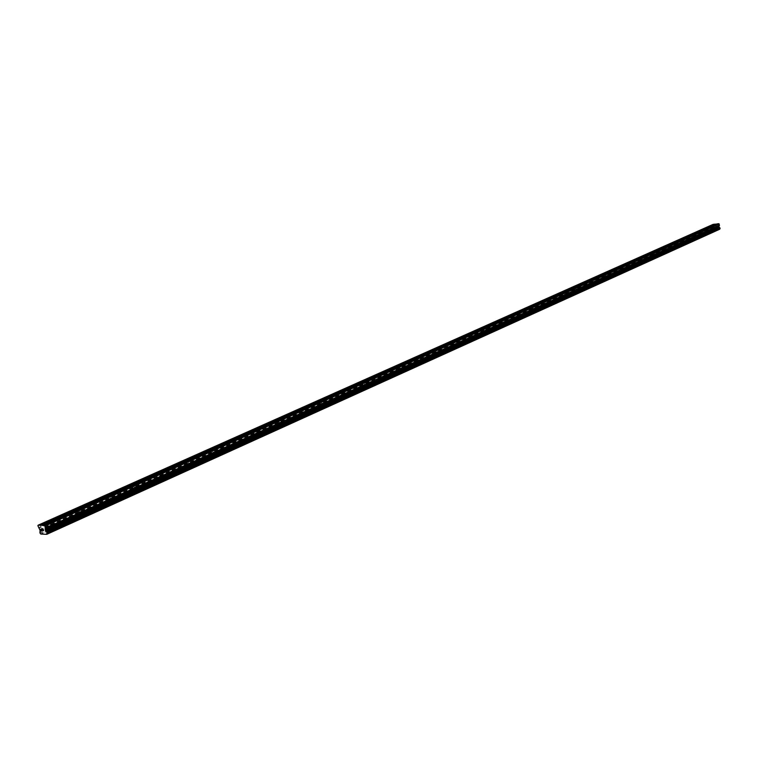 <?xml version="1.0" encoding="UTF-8"?>
<svg xmlns="http://www.w3.org/2000/svg" width="758" height="758" viewBox="0 0 758 758"><rect width="100%" height="100%" fill="white"/><g stroke="black" fill="none" stroke-linecap="round" stroke-linejoin="round"><path stroke-width="0.57" stroke-dasharray="3.79 2.84" d="M52.994 520.613L50.274 521.826M51.203 524.868L54.045 524.508L51.203 524.868M55.334 529.804L56.433 529.103C56.272 528.44 54.775 528.629 51.932 529.671L50.824 530.373C50.985 531.045 52.492 530.856 55.334 529.804L56.433 529.112C56.272 528.449 54.775 528.639 51.932 529.681L50.833 530.382C50.985 531.045 52.492 530.856 55.334 529.814M81.807 507.737L79.183 508.912M80.026 511.925L82.84 511.574L80.026 511.925M84.129 516.766L85.171 516.103C84.981 515.459 83.503 515.648 80.718 516.662L79.675 517.326C79.855 517.97 81.343 517.78 84.129 516.766L85.171 516.103C84.991 515.459 83.503 515.648 80.718 516.662L79.675 517.335C79.855 517.979 81.343 517.79 84.129 516.766M109.664 495.296L107.124 496.424M107.892 499.418L110.668 499.067L107.892 499.418M111.957 504.155L112.942 503.53C112.734 502.905 111.265 503.094 108.546 504.089L107.551 504.714C107.759 505.34 109.228 505.15 111.957 504.155L112.942 503.53C112.734 502.914 111.265 503.104 108.546 504.089L107.551 504.724C107.759 505.34 109.228 505.16 111.966 504.165M136.592 483.253L134.138 484.353M134.829 487.328L137.586 486.968L134.829 487.328M138.866 491.97L139.804 491.374C139.567 490.777 138.117 490.957 135.445 491.923L134.507 492.529C134.734 493.126 136.194 492.937 138.866 491.97L139.804 491.374C139.576 490.777 138.117 490.966 135.445 491.933L134.507 492.529C134.744 493.126 136.194 492.946 138.875 491.97M162.648 471.609L160.27 472.679M160.895 475.626L163.624 475.266L160.895 475.626M164.903 480.174L165.784 479.606C165.538 479.028 164.098 479.217 161.473 480.165L160.592 480.733C160.838 481.311 162.278 481.122 164.903 480.174L165.794 479.615C165.538 479.037 164.098 479.217 161.482 480.165L160.592 480.733C160.838 481.311 162.278 481.131 164.903 480.184M187.87 460.343L185.568 461.366M186.127 464.294L188.827 463.943L186.127 464.294M190.106 468.757L190.94 468.217C190.675 467.667 189.254 467.847 186.676 468.766L185.833 469.316C186.108 469.865 187.529 469.685 190.106 468.757L190.95 468.226C190.675 467.667 189.254 467.857 186.676 468.776L185.833 469.316C186.108 469.875 187.529 469.695 190.106 468.766M212.297 449.428L210.061 450.423M210.572 453.322L213.235 452.971L210.572 453.322M214.514 457.709L210.288 458.258L214.514 457.709M235.965 438.844L233.805 439.811M234.25 442.691L236.894 442.34L234.25 442.691M238.164 446.993L233.976 447.542L238.164 446.993M258.914 428.592L256.82 429.53M257.208 432.382L259.833 432.032L257.208 432.382M261.093 436.608L256.943 437.148L261.093 436.608M281.171 418.643L279.143 419.553M279.484 422.386L282.071 422.035L279.484 422.386M283.331 426.527L279.228 427.076L283.331 426.536M302.774 408.988L300.803 409.87M301.097 412.684L303.664 412.333L301.097 412.684M304.915 416.758L300.841 417.298L304.915 416.758M323.742 399.618L321.828 400.48M322.074 403.265L324.623 402.915L322.074 403.265M325.864 407.264L321.837 407.804L325.864 407.273M344.104 390.522L342.246 391.346M342.455 394.113L344.975 393.772L342.455 394.113M346.207 398.045L342.218 398.585L346.207 398.054M363.897 381.672L362.087 382.487M362.258 385.225L364.75 384.884L362.258 385.225M365.981 389.091L362.03 389.631L365.981 389.1M383.131 373.078L381.378 373.865M381.501 376.584L383.984 376.243L381.501 376.584M385.197 380.393L381.283 380.923L385.197 380.393M401.835 364.721L400.129 365.479M400.224 368.18L402.678 367.838L400.224 368.18M403.881 371.922L400.006 372.453L403.881 371.932M420.036 356.582L418.369 357.331M418.435 360.003L420.861 359.671L418.435 360.003M422.064 363.688L418.217 364.219L422.064 363.698M437.745 348.671L436.125 349.4M436.153 352.053L438.56 351.712L436.153 352.053M439.754 355.673L435.935 356.203L439.754 355.682M454.98 340.967L453.407 341.669M453.407 344.303L455.795 343.971L453.407 344.303M456.979 347.875L453.199 348.405L456.979 347.875M471.77 333.463L470.235 334.155M470.206 336.76L472.575 336.429L470.206 336.76M473.75 340.276L469.998 340.806L473.75 340.285M488.133 326.158L486.636 326.821M486.579 329.408L488.919 329.076L486.579 329.408M490.085 332.876L486.371 333.406L490.085 332.876M504.07 319.033L502.611 319.686M502.526 322.254L504.856 321.923L502.526 322.254M506.012 325.665L502.327 326.186L506.012 325.665M519.609 312.088L518.188 312.722M518.074 315.271L520.386 314.94L518.074 315.271M521.532 318.635L517.875 319.156L521.532 318.635M534.76 305.313L533.376 305.938M533.244 308.459L535.536 308.127L533.244 308.459M536.673 311.775L533.045 312.296L536.673 311.775M549.541 298.709L548.186 299.315M548.034 301.817L550.308 301.495L548.034 301.817M551.436 305.086L547.835 305.607L551.436 305.095M563.971 292.266L562.644 292.853M562.474 295.336L564.719 295.014L562.474 295.336M565.847 298.557L562.275 299.078L565.847 298.567M578.041 285.974L576.753 286.552M576.563 289.016L578.799 288.684L576.563 289.016M579.908 292.19L576.364 292.702L579.908 292.2M591.79 279.825L590.529 280.394M590.321 282.838L592.538 282.516L590.321 282.838M593.637 285.974L590.122 286.486L593.637 285.974M605.216 273.827L603.984 274.377M603.756 276.803L605.955 276.481L603.756 276.803M607.044 279.901L603.558 280.413L607.044 279.901M618.329 267.972L617.126 268.503M616.879 270.919L619.059 270.587L616.879 270.919M620.139 273.96L616.69 274.481L620.148 273.97M631.139 262.24L629.964 262.77M629.699 265.158L631.869 264.836L629.699 265.158M632.939 268.171L629.51 268.683L632.939 268.171M643.665 256.649L642.519 257.161M642.234 259.53L644.385 259.208L642.234 259.53M645.456 262.505L642.045 263.007L645.456 262.505M655.907 251.173L654.789 251.675M654.495 254.025L656.627 253.703L654.495 254.025M657.679 256.962L654.306 257.474L657.679 256.962M667.883 245.819L666.794 246.312M666.481 248.643L668.594 248.33L666.481 248.643M669.646 251.542L666.291 252.054L669.646 251.542M679.594 240.589L678.524 241.063M678.202 243.384L680.305 243.062L678.202 243.384M681.338 246.246L678.012 246.748L681.338 246.246M691.059 235.463L690.007 235.937M689.676 238.23L691.76 237.917L689.676 238.23M692.784 241.063L689.486 241.565L692.784 241.063M702.278 230.451L701.245 230.915M700.894 233.199L702.969 232.877L700.894 233.199M703.992 235.984L700.714 236.487L703.992 235.984M713.25 225.552L712.245 225.998M711.885 228.262L713.941 227.95L711.885 228.262M714.955 231.019L711.696 231.522L714.955 231.019M711.326 228.329L714.576 227.826L711.326 228.329M711.857 231.048L715.107 230.546L711.857 231.048M700.335 233.256L703.614 232.753L700.335 233.256M700.875 236.003L704.154 235.511L700.875 236.003M689.107 238.296L692.405 237.794L689.107 238.296M689.657 241.072L692.954 240.57L689.657 241.072M677.633 243.451L680.959 242.939L677.633 243.451M678.192 246.255L681.518 245.753L678.192 246.255M665.912 248.709L669.257 248.198L665.912 248.709M666.481 251.542L669.826 251.04L666.481 251.542M653.917 254.091L657.3 253.579L653.917 254.091M654.505 256.953L657.878 256.45L654.505 256.953M641.666 259.587L645.067 259.075L641.666 259.587M642.253 262.486L645.655 261.974L642.253 262.486M629.121 265.215L632.551 264.703L629.121 265.215M629.727 268.142L633.157 267.631L629.727 268.142M616.292 270.976L619.75 270.464L616.292 270.976M616.908 273.932L620.366 273.42L616.908 273.932M603.169 276.869L606.646 276.348L603.169 276.869M603.794 279.854L607.272 279.342L603.794 279.854M589.733 282.895L593.239 282.374L589.733 282.895M590.368 285.918L593.874 285.406L590.368 285.918M575.966 289.073L579.51 288.552L575.966 289.073M576.62 292.124L580.154 291.612L576.62 292.124M561.877 295.393L565.44 294.871L561.877 295.393M562.54 298.481L566.103 297.97L562.54 298.481M547.437 301.874L551.038 301.352L547.437 301.874M548.119 305L551.71 304.479L548.119 305M532.647 308.515L536.266 307.994L532.647 308.515M533.338 311.68L536.958 311.159L533.338 311.68M517.477 315.319L521.134 314.797L517.477 315.319M518.178 318.521L521.836 318L518.178 318.521M501.919 322.302L505.605 321.771L501.919 322.302M502.639 325.542L506.325 325.011L502.639 325.542M485.973 329.455L489.687 328.934L485.973 329.455M486.702 332.734L490.417 332.212L486.702 332.734M469.6 336.808L473.343 336.277L469.6 336.808M470.348 340.124L474.101 339.593L470.348 340.124M452.791 344.35L456.572 343.819L452.791 344.35M453.559 347.704L457.339 347.173L453.559 347.704M435.537 352.091L439.356 351.56L435.537 352.091M436.324 355.493L440.133 354.962L436.324 355.493M417.819 360.041L421.666 359.51L417.819 360.041M418.615 363.489L422.462 362.959L418.615 363.489M399.608 368.217L403.483 367.677L399.608 368.217M400.423 371.704L404.308 371.174L400.423 371.704M380.886 376.612L384.799 376.082L380.886 376.612M381.729 380.146L385.642 379.616L381.729 380.146M361.632 385.254L365.583 384.713L361.632 385.254M362.495 388.835L366.446 388.295L362.495 388.835M341.83 394.141L345.819 393.601L341.83 394.141M342.711 397.77L346.7 397.23L342.711 397.77M321.449 403.284L325.476 402.744L321.449 403.284M322.358 406.961L326.376 406.421L322.358 406.961M300.471 412.703L304.536 412.163L300.471 412.703M301.39 416.426L305.455 415.886L301.39 416.426M278.859 422.405L282.961 421.855L278.859 422.405M279.806 426.176L283.909 425.636L279.806 426.176M256.583 432.401L260.724 431.852L256.583 432.401M257.559 436.229L261.7 435.679L257.559 436.229M233.625 442.7L237.804 442.151L233.625 442.7M234.62 446.585L238.808 446.036L234.62 446.585M209.938 453.331L214.163 452.782L209.938 453.331M210.961 457.273L215.187 456.723L210.961 457.273M185.502 464.294C188.069 463.384 189.5 463.195 189.765 463.744L188.922 464.275C186.345 465.204 184.924 465.384 184.649 464.834L185.502 464.294M186.553 468.292C189.121 467.373 190.552 467.193 190.817 467.743L189.983 468.283C187.406 469.211 185.975 469.392 185.71 468.842L186.553 468.292M160.27 475.626C162.894 474.679 164.325 474.499 164.581 475.067L163.69 475.626C161.066 476.574 159.625 476.754 159.379 476.185L160.27 475.626M161.35 479.681C163.974 478.734 165.405 478.554 165.661 479.122L164.78 479.691C162.146 480.638 160.715 480.828 160.459 480.25L161.35 479.681M134.204 487.318C136.876 486.352 138.326 486.172 138.553 486.759L137.624 487.356C134.943 488.313 133.484 488.503 133.256 487.915L134.204 487.318M135.312 491.44C137.984 490.473 139.444 490.284 139.671 490.881L138.733 491.478C136.061 492.444 134.602 492.634 134.374 492.037L135.312 491.44M107.257 499.408C109.986 498.423 111.454 498.233 111.663 498.849L110.677 499.475C107.939 500.46 106.471 500.65 106.272 500.034L107.257 499.408M108.403 503.587C111.132 502.601 112.601 502.412 112.809 503.028L111.824 503.663C109.095 504.657 107.627 504.837 107.418 504.222L108.403 503.587M79.4 511.915C82.186 510.901 83.674 510.712 83.854 511.347L82.812 512.001C80.016 513.014 78.538 513.204 78.349 512.569L79.4 511.915M80.575 516.16C83.361 515.146 84.849 514.957 85.029 515.592L83.996 516.255C81.201 517.278 79.713 517.468 79.533 516.823L80.575 516.16M50.578 524.849C53.42 523.806 54.917 523.617 55.078 524.28L53.979 524.972C51.127 526.014 49.621 526.204 49.469 525.55L50.578 524.849M51.79 529.16C54.633 528.118 56.13 527.928 56.291 528.591L55.192 529.292C52.34 530.344 50.843 530.534 50.682 529.861L51.79 529.16M715.931 227.343L716.433 227.286L715.931 227.343M715.751 226.405L716.244 226.339L715.751 226.405M716.234 226.272L715.675 226.339L715.884 227.419L716.443 227.353L715.884 227.419L715.675 226.339L716.234 226.272M717.229 226.149L716.566 226.235L717.011 227.22L716.566 226.235L717.229 226.149M716.357 224.16L716.916 223.913M47.053 533.395L720.015 228.622M719.712 229.257L714.339 229.845L40.771 534.002M713.098 224.368L714.339 229.845M42.495 528.894L43.13 528.913L43.623 530.657M712.88 225.856L702.505 230.498M716.793 224.112L713.486 225.59M701.889 230.773L691.287 235.511M690.661 235.795L679.822 240.637M679.187 240.921L668.111 245.876M667.457 246.161L656.134 251.23M655.462 251.523L643.883 256.697M643.201 257.009L631.357 262.306M630.656 262.619L618.537 268.029M617.827 268.351L605.424 273.894L605.955 276.481M604.685 274.225L591.998 279.901M591.24 280.233L578.25 286.041M577.473 286.391L564.16 292.342M563.374 292.692L549.74 298.785M548.925 299.154L534.949 305.398M534.125 305.768L519.789 312.173M518.946 312.552L504.25 319.127M503.378 319.516L488.304 326.253M487.403 326.651L471.94 333.567M471.021 333.975L455.141 341.072L455.795 343.971M454.203 341.498L437.897 348.784L438.56 351.712M436.93 349.22L420.178 356.705L420.861 359.671M419.183 357.151L401.977 364.844L402.678 367.838M400.954 365.299L383.264 373.211L383.984 376.243M382.212 373.675L364.02 381.814L364.75 384.884M362.94 382.297L344.217 390.664L344.975 393.772M343.109 391.156L323.846 399.769L324.623 402.915M322.7 400.281L302.859 409.149L303.664 412.333M301.684 409.68L281.256 418.814L282.071 422.035M280.043 419.354L258.98 428.763L259.833 432.032M257.729 429.322L236.022 439.034L236.894 442.34M234.734 439.612L212.335 449.617M211.008 450.214L187.899 460.542M186.525 461.158L162.657 471.827M161.236 472.461L136.592 483.481M135.123 484.135L109.645 495.524M108.129 496.206L81.769 507.983M80.206 508.684L52.937 520.879M51.317 521.599L42.277 525.645M714.377 229.873L40.818 534.058M713.951 228.054L39.918 531.131M712.852 224.766L37.9 525.758M714.301 229.788L40.705 533.897M713.818 229.342L40.06 533.101M713.723 229.248L39.928 532.931M713.61 228.651L39.662 531.974M713.666 228.537L39.71 531.803M713.96 228.035L39.928 531.093M714.15 227.732L40.07 530.685M714.197 227.476L40.06 530.278M714.131 227.135L39.909 529.747M713.989 226.898L39.691 529.34M713.297 226.329L38.772 528.307M713.089 225.969L38.45 527.691M53.003 520.812L54.045 524.508M81.826 507.926L82.84 511.574M109.692 495.476L110.668 499.067M136.629 483.433L137.586 486.968M162.695 471.789L163.624 475.266M187.918 460.513L188.827 463.943M212.363 449.589L213.235 452.971M471.921 333.548L472.575 336.429M488.285 326.224L488.919 329.076M504.231 319.099L504.856 321.923M519.77 312.144L520.386 314.94M534.93 305.37L535.536 308.127M549.721 298.756L550.308 301.495M564.141 292.304L564.719 295.014M578.221 286.003L578.799 288.684M591.979 279.854L592.538 282.516M618.519 267.991L619.059 270.587M631.338 262.259L631.869 264.836M643.864 256.649L644.385 259.208M656.115 251.173L656.627 253.703M668.092 245.819L668.594 248.33M679.803 240.58L680.305 243.062M691.268 235.454L691.76 237.917M702.486 230.441L702.969 232.877M713.467 225.533L713.941 227.95M714.576 227.826L715.107 230.546M703.614 232.753L704.154 235.511M692.405 237.794L692.954 240.57M680.959 242.939L681.518 245.753M669.257 248.198L669.826 251.04M657.3 253.579L657.878 256.45M645.067 259.075L645.655 261.974M632.551 264.703L633.157 267.631M619.75 270.464L620.366 273.42M606.646 276.348L607.272 279.342M593.239 282.374L593.874 285.406M579.51 288.552L580.154 291.612M565.44 294.871L566.103 297.97M551.038 301.352L551.71 304.479M536.266 307.994L536.958 311.159M521.134 314.797L521.836 318M505.605 321.771L506.325 325.011M489.687 328.934L490.417 332.212M473.343 336.277L474.101 339.593M456.572 343.819L457.339 347.173M439.356 351.56L440.133 354.962M421.666 359.51L422.462 362.959M403.483 367.677L404.308 371.174M384.799 376.082L385.642 379.616M365.583 384.713L366.446 388.295M345.819 393.601L346.7 397.23M325.476 402.744L326.376 406.421M304.536 412.163L305.455 415.886M282.961 421.855L283.909 425.636M260.724 431.852L261.7 435.679M237.804 442.151L238.808 446.036M214.163 452.782L215.187 456.723M189.765 463.744L190.817 467.743M164.581 475.067L165.661 479.122M138.553 486.759L139.671 490.881M111.663 498.849L112.809 503.028M83.854 511.347L85.029 515.592M55.078 524.28L56.291 528.591M49.469 525.55L50.682 529.861M78.349 512.569L79.533 516.823M106.272 500.034L107.418 504.222M133.256 487.915L134.374 492.037M159.379 476.185L160.459 480.25M184.649 464.834L185.71 468.842M209.132 453.843L210.165 457.785M232.858 443.193L233.862 447.078M255.853 432.865L256.829 436.693M278.167 422.85L279.115 426.631M299.808 413.129L300.736 416.853M320.824 403.692L321.724 407.368M341.233 394.53L342.114 398.158M361.064 385.623L361.926 389.205M380.336 376.972L381.179 380.507M399.087 368.549L399.902 372.045M417.317 360.363L418.122 363.812M435.064 352.404L435.85 355.805M452.337 344.644L453.104 348.007M469.155 337.092L469.913 340.408M485.546 329.73L486.285 333.008M501.521 322.557L502.241 325.798M517.089 315.574L517.79 318.777M532.268 308.752L532.959 311.917M547.087 302.11L547.759 305.237M561.536 295.62L562.199 298.709M575.644 289.281L576.288 292.342M589.411 283.104L590.046 286.126M602.866 277.068L603.491 280.053M615.998 271.165L616.614 274.121M628.837 265.404L629.443 268.332M641.391 259.767L641.979 262.666M653.652 254.262L654.239 257.123M665.657 248.88L666.225 251.713M677.387 243.612L677.946 246.416M688.87 238.457L689.42 241.233M700.108 233.407L700.648 236.155M711.108 228.471L711.639 231.19M711.298 226.055L711.743 228.357M700.297 230.972L700.752 233.293M689.06 235.984L689.524 238.334M677.576 241.12L678.05 243.489M665.837 246.359L666.32 248.757M653.841 251.722L654.325 254.138M641.571 257.208L642.064 259.643M629.017 262.808L629.519 265.272M616.178 268.55L616.69 271.032M603.036 274.424L603.558 276.935M589.582 280.432L590.112 282.971M575.805 286.581L576.355 289.149M561.697 292.891L562.256 295.478M547.248 299.344L547.807 301.968M532.429 305.967L533.007 308.61M517.24 312.751L517.837 315.432M501.673 319.715L502.27 322.415M485.698 326.85L486.314 329.588M469.306 334.174L469.932 336.94M452.479 341.697L453.113 344.492M435.196 349.419L435.85 352.243M417.45 357.35L418.113 360.211M399.21 365.498L399.892 368.388M380.469 373.874L381.16 376.802M361.187 382.496L361.898 385.452M341.346 391.365L342.076 394.359M320.937 400.489L321.676 403.521M299.922 409.879L300.68 412.949M278.271 419.562L279.048 422.661M255.958 429.53L256.754 432.676M232.952 439.82L233.767 442.994M209.227 450.423L210.061 453.644M184.734 461.376L185.596 464.635M159.455 472.679L160.336 475.977M133.332 484.353L134.232 487.697M106.328 496.424L107.266 499.816M78.415 508.912L79.363 512.342M49.516 521.826L50.502 525.313"/><path stroke-width="1.14" d="M712.245 225.998L711.392 225.751L50.075 520.888L52.994 520.613M79.183 508.912L78.358 508.703L78.936 508.012L81.807 507.737M107.124 496.424L106.281 496.225L106.831 495.561L109.664 495.296M134.138 484.353L133.285 484.173L133.796 483.519L136.592 483.253M160.27 472.679L159.407 472.499L159.9 471.874L162.648 471.609M185.568 461.366L184.687 461.205L185.16 460.608L187.87 460.343M210.061 450.423L209.18 450.261L209.625 449.684L212.297 449.428M233.805 439.811L232.914 439.668L233.331 439.1L235.965 438.844M256.82 429.53L255.92 429.388L256.318 428.848L258.914 428.592M279.143 419.553L278.233 419.42L278.612 418.899L281.171 418.643M300.803 409.87L299.884 409.756L300.244 409.244L302.774 408.988M321.828 400.48L320.909 400.366L321.24 399.873L323.742 399.618M342.246 391.346L341.318 391.251L341.64 390.768L344.104 390.522M362.087 382.487L361.159 382.392L361.462 381.918L363.897 381.672M381.378 373.865L380.44 373.779L380.734 373.324L383.131 373.078M400.129 365.479L399.182 365.403L399.466 364.958L401.835 364.721M418.369 357.331L417.421 357.264L417.696 356.829L420.036 356.582M436.125 349.4L435.177 349.334L435.433 348.907L437.745 348.671M453.407 341.669L452.45 341.621L452.697 341.204L454.98 340.967M470.235 334.155L469.515 333.7L471.77 333.463M486.636 326.821L485.897 326.385L488.133 326.158M502.611 319.686L501.862 319.26L504.07 319.033M518.188 312.722L517.43 312.315L519.609 312.088M533.376 305.938L532.609 305.54L534.76 305.313M548.186 299.315L547.409 298.936L549.541 298.709M562.644 292.853L561.858 292.484L563.971 292.266M576.753 286.552L575.957 286.192L578.041 285.974M590.529 280.394L589.733 280.053L591.79 279.825M603.984 274.377L603.178 274.045L605.216 273.827M617.126 268.503L616.311 268.18L618.329 267.972M629.964 262.77L629.149 262.457L631.139 262.24M642.519 257.161L641.694 256.858L643.665 256.649L42.372 525.36L45.054 526.033L45.272 529.965L46.816 532.277L46.816 534.314L40.818 534.058L39.928 532.931L40.06 530.278L37.9 525.758L38.099 525.199L42.372 525.36M654.789 251.675L653.955 251.381L655.907 251.173L643.665 256.649M666.794 246.312L665.95 246.028L667.883 245.819L655.926 251.173M678.524 241.063L677.68 240.798L679.594 240.589M690.007 235.937L689.164 235.672L691.059 235.463M701.245 230.915L700.401 230.659L702.278 230.451M38.099 525.199L713.098 224.368L715.012 224.141L711.392 225.751L713.25 225.552M667.912 245.81L716.916 223.913L718.83 223.686L719.456 225.211L45.594 527.966M720.043 228.613L47.053 533.395L720.043 228.613L718.906 226.576L719.456 225.211M720.015 228.622L46.835 534.163M46.816 534.314L719.759 229.143M715.012 224.141L716.357 224.16M43.509 530.534L43.32 529.842L43.519 530.534L42.96 530.515L43.519 530.534M43.282 529.728L43.083 529.027L43.282 529.728M42.988 530.628L43.623 530.657L42.988 530.628M42.495 528.894L43.13 528.913L43.613 530.657M42.268 530.249L41.718 528.857L42.211 530.6M41.794 528.866L42.221 530.373L41.718 528.857M711.288 226.045L700.904 230.688M700.269 230.858L689.676 235.7M689.031 235.871L678.202 240.817M677.567 241.101L666.481 246.056M665.827 246.35L654.495 251.41M653.813 251.609L642.234 256.877M641.543 257.095L629.699 262.476M628.988 262.694L616.879 268.199M616.159 268.522L603.747 274.064M603.017 274.396L590.311 280.062M589.553 280.318L576.554 286.202M575.786 286.467L562.464 292.493M561.678 292.777L548.034 298.946M547.219 299.306L533.234 305.55M532.41 305.919L518.074 312.324M517.221 312.703L502.516 319.27M501.644 319.658L486.57 326.385M485.67 326.793L470.197 333.7M469.278 334.107L453.398 341.204M452.45 341.621L436.144 348.907M435.177 349.334L418.416 356.819M417.45 357.35L400.205 364.949M399.21 365.498L381.492 373.306M380.469 373.874L362.239 381.909M361.159 382.392L342.436 390.749M341.327 391.242L322.055 399.845M320.937 400.489L301.068 409.216M299.922 409.879L279.456 418.871M278.271 419.562L257.18 428.82M255.929 429.379L234.222 439.071M232.933 439.649L210.534 449.646M209.208 450.243L186.089 460.561M184.715 461.177L160.857 471.827M159.436 472.461L134.791 483.471M133.323 484.125L107.844 495.495M106.328 496.177L79.978 507.945M78.415 508.646L51.146 520.812M50.274 521.826L49.46 521.608L50.075 520.888L40.231 525.285M49.526 521.542L40.487 525.578M718.83 223.686L44.523 525.436M719.219 223.998L45.054 526.033M719.427 227.409L46.067 531.386M719.74 229.219L46.835 534.267M715.201 224.302L711.885 225.78M719.389 225.609L45.613 528.572M718.954 226.31L45.262 529.558M718.906 226.576L45.272 529.965M718.972 226.907L45.423 530.496M719.115 227.154L45.641 530.913M719.408 227.391L46.03 531.349M719.892 227.807L46.683 532.107M719.977 227.902L46.816 532.277M720.1 228.499L47.081 533.234"/></g></svg>
